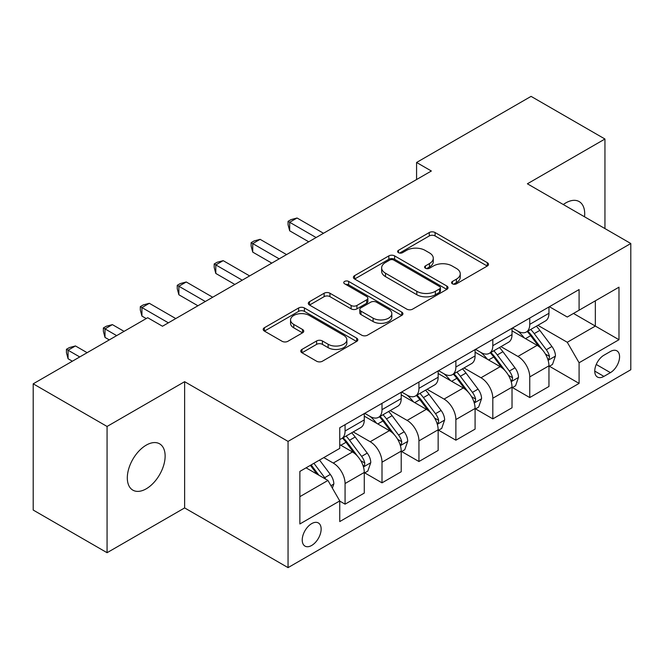 <?xml version="1.0" encoding="UTF-8"?>
<svg xmlns="http://www.w3.org/2000/svg" width="664" height="664" viewBox="0 0 664 664"><rect width="100%" height="100%" fill="white"/><g stroke="black" fill="none" stroke-linecap="round" stroke-linejoin="round"><path stroke-width="1" d="M452.416 283.81A2.872 1.66 0 0 0 456.475 283.81L487.293 266.023A4.1 2.365 0 0 0 488.496 264.347A4.1 2.365 0 0 0 487.293 262.67L435.086 232.533A4.1 2.365 0 0 0 429.284 232.533L398.466 250.328A2.872 1.66 0 0 0 397.628 251.498A2.872 1.66 0 0 0 398.466 252.669A2.872 1.66 0 0 0 402.533 252.669L406.517 250.369A13.122 7.578 0 0 1 425.084 250.369L429.434 252.876A13.122 7.578 0 0 1 433.277 258.238A13.122 7.578 0 0 1 429.434 263.591L425.441 265.899A2.872 1.66 0 0 0 424.603 267.069A2.872 1.66 0 0 0 425.441 268.239A2.872 1.66 0 0 0 429.5 268.239L433.492 265.94A13.122 7.578 0 0 1 452.051 265.94L456.4 268.447A13.122 7.578 0 0 1 460.252 273.809A13.122 7.578 0 0 1 456.4 279.171L452.416 281.47A2.872 1.66 0 0 0 451.578 282.64A2.872 1.66 0 0 0 452.416 283.81L452.416 281.47M146.221 488.82A26.743 15.438 120 0 0 163.693 465.248A26.743 15.438 120 0 0 159.592 443.818A26.743 15.438 120 0 0 146.221 445.146A26.743 15.438 120 0 0 128.75 468.709A26.743 15.438 120 0 0 132.85 490.14A26.743 15.438 120 0 0 146.221 488.82M584.544 216.796A26.743 15.438 120 0 0 579.166 201.582A26.743 15.438 120 0 0 565.794 202.902A26.743 15.438 120 0 0 563.304 204.537M311.69 545.451A13.371 7.719 120 0 0 320.421 533.673A13.371 7.719 120 0 0 318.371 522.958A13.371 7.719 120 0 0 311.69 523.614A13.371 7.719 120 0 0 302.95 535.4A13.371 7.719 120 0 0 305 546.115A13.371 7.719 120 0 0 311.69 545.451M301.962 349.413A4.1 2.365 0 0 0 300.759 351.082A4.1 2.365 0 0 0 301.962 352.758L316.612 361.216A4.1 2.365 0 0 0 322.413 361.216L356.634 341.454A4.1 2.365 0 0 0 357.838 339.785A4.1 2.365 0 0 0 356.634 338.109L304.427 307.971A4.1 2.365 0 0 0 298.626 307.971L264.405 327.726A4.1 2.365 0 0 0 263.201 329.402A4.1 2.365 0 0 0 264.405 331.079L282.092 341.288A4.1 2.365 0 0 0 287.894 341.288L302.543 332.83A4.1 2.365 0 0 0 303.747 331.162A4.1 2.365 0 0 0 302.543 329.485L293.77 324.422A10.973 6.333 0 0 1 290.558 319.94A10.973 6.333 0 0 1 297.331 314.089A10.973 6.333 0 0 1 309.283 315.458L343.653 335.303A10.973 6.333 0 0 1 346.865 339.785A10.973 6.333 0 0 1 340.092 345.637A10.973 6.333 0 0 1 328.141 344.259L322.413 340.956A4.1 2.365 0 0 0 316.612 340.956L301.962 349.413L301.962 352.758M184.633 381.684L107.07 426.462L33.2 383.817L33.2 510.052L107.07 552.705L184.633 507.927L288.051 567.629L288.051 441.394L184.633 381.684L184.633 507.927M604.946 228.582L604.946 139.017L527.382 183.795L630.8 243.505L288.051 441.394M604.946 139.017L531.076 96.371L416.577 162.472L416.577 179.529M33.2 383.817L147.698 317.716L162.472 326.24L431.351 171.005L416.577 162.472M406.808 309.142A4.1 2.365 0 0 0 412.61 309.142L446.83 289.379A4.1 2.365 0 0 0 448.034 287.703A4.1 2.365 0 0 0 446.83 286.035L394.623 255.889A4.1 2.365 0 0 0 388.83 255.889L354.601 275.651A4.1 2.365 0 0 0 353.406 277.328A4.1 2.365 0 0 0 354.601 278.996L406.808 309.142M345.745 284.433A2.872 1.66 0 0 1 348.658 284.839L348.658 281.428L401.737 312.072A4.1 2.365 0 0 1 402.932 313.748A4.1 2.365 0 0 1 401.737 315.417L367.507 335.179A4.1 2.365 0 0 1 361.706 335.179L309.507 305.042L309.507 301.688A4.1 2.365 0 0 0 308.303 303.365A4.1 2.365 0 0 0 309.507 305.042M309.507 301.688L324.148 293.231A4.1 2.365 0 0 1 329.95 293.231L351.123 305.457A4.1 2.365 0 0 0 356.925 305.457L366.636 299.846A4.1 2.365 0 0 0 367.839 298.169A4.1 2.365 0 0 0 366.636 296.501L344.599 283.769A2.872 1.66 0 0 1 343.753 282.598A2.872 1.66 0 0 1 345.529 281.071A2.872 1.66 0 0 1 348.658 281.428M610.415 351.488L603.908 355.24A12.956 7.478 120 0 0 595.45 366.661A12.956 7.478 120 0 0 597.434 377.036A12.956 7.478 120 0 0 603.908 376.397L610.415 372.645A12.956 7.478 120 0 0 618.873 361.233A12.956 7.478 120 0 0 616.889 350.849A12.956 7.478 120 0 0 610.415 351.488M288.051 567.629L630.8 369.748L630.8 243.505M549.394 306.71L567.272 317.027L579.091 310.204L579.091 289.562L339.752 427.74L339.752 448.383L299.871 471.415L299.871 523.962L339.752 500.93L339.752 521.572L579.091 383.394L579.091 362.751L567.272 342.275L537.89 325.318M579.091 310.204L618.981 287.18L618.981 339.719L579.091 362.751M107.07 426.462L107.07 552.705M573.48 313.449L595.342 326.074L595.342 300.825L618.981 287.18M567.272 342.275L595.342 326.074L618.981 339.719M299.871 496.664L327.941 480.454L306.071 467.829M339.752 501.096L345.072 504.167L345.072 483.525A16.716 9.653 -120 0 0 333.253 463.057L323.8 457.596M345.072 504.167L364.279 493.078L364.279 472.436A16.716 9.653 -120 0 0 352.459 451.968L339.752 444.631M364.727 472.868L382.007 482.844L382.007 462.202A16.716 9.653 -120 0 0 370.188 441.734L353.223 431.932M382.007 482.844L401.214 471.755L401.214 451.113A16.716 9.653 -120 0 0 389.394 430.645L364.279 416.145M401.662 451.545L418.942 461.521L418.942 440.879A16.716 9.653 -120 0 0 407.123 420.412L390.158 410.609M418.942 461.521L438.149 450.433L438.149 429.791A16.716 9.653 -120 0 0 426.329 409.323L401.214 394.823M438.597 430.222L455.877 440.199L455.877 419.557A16.716 9.653 -120 0 0 444.058 399.089L427.093 389.287M455.877 440.199L475.084 429.11L475.084 408.468A16.716 9.653 -120 0 0 463.264 388L438.149 373.5M475.524 408.891L492.812 418.876L492.812 398.234A16.716 9.653 -120 0 0 480.993 377.758L464.02 367.964M492.812 418.876L512.019 407.787L512.019 387.145A16.716 9.653 -120 0 0 500.199 366.669L475.084 352.169M512.459 387.568L529.747 397.553L529.747 376.911A16.716 9.653 -120 0 0 517.928 356.435L500.955 346.641M529.747 397.553L548.954 386.465L548.954 365.822A16.716 9.653 -120 0 0 537.135 345.346L512.019 330.846M512.459 328.033L517.928 331.187A16.716 9.653 -120 0 0 526.286 332.017A16.716 9.653 -120 0 0 529.747 324.364L529.747 318.056M475.524 349.355L480.993 352.509A16.716 9.653 -120 0 0 489.351 353.339A16.716 9.653 -120 0 0 492.812 345.687L492.812 339.379M438.589 370.678L444.058 373.84A16.716 9.653 -120 0 0 452.416 374.662A16.716 9.653 -120 0 0 455.877 367.009L455.877 360.701M401.662 392.009L407.123 395.163A16.716 9.653 -120 0 0 415.481 395.993A16.716 9.653 -120 0 0 418.942 388.34L418.942 382.024M364.727 413.332L370.188 416.486A16.716 9.653 -120 0 0 378.546 417.316A16.716 9.653 -120 0 0 382.007 409.663L382.007 403.347M549.394 366.246L579.091 383.394M526.286 332.017L545.493 320.928A16.716 9.653 -120 0 0 548.954 313.275L548.954 306.967M489.351 353.339L508.558 342.25A16.716 9.653 -120 0 0 512.019 334.598L512.019 328.29M452.416 374.662L471.623 363.573A16.716 9.653 -120 0 0 475.084 355.929L475.084 349.613M415.481 395.993L434.688 384.904A16.716 9.653 -120 0 0 438.149 377.252L438.149 370.935M378.546 417.316L397.753 406.227A16.716 9.653 -120 0 0 401.214 398.574L401.214 392.258M339.752 439.311A16.716 9.653 -120 0 0 341.611 438.638L360.818 427.55A16.716 9.653 -120 0 0 364.279 419.897L364.279 413.581M341.611 438.638A16.716 9.653 -120 0 0 345.072 430.986L345.072 424.669M327.941 480.454L339.752 500.93M453.562 284.217L456.4 282.582A13.122 7.578 0 0 0 460.252 277.22L460.252 273.809M433.277 258.238L433.277 261.649A13.122 7.578 0 0 1 429.434 267.003L426.587 268.646M487.235 266.056L435.086 235.944A4.1 2.365 0 0 0 429.284 235.944L399.62 253.075M446.781 289.413L394.623 259.3A4.1 2.365 0 0 0 388.83 259.3L354.659 279.029M439.585 288.882A2.872 1.66 0 0 0 440.423 287.703A2.872 1.66 0 0 0 439.585 286.533L393.76 260.081A2.872 1.66 0 0 0 389.693 260.081L385.493 262.504A13.122 7.578 0 0 0 381.651 267.866A13.122 7.578 0 0 0 385.493 273.219L416.818 291.305A13.122 7.578 0 0 0 435.376 291.305L439.585 288.882L439.585 292.293A2.872 1.66 0 0 0 440.423 291.123L440.423 287.703M381.651 267.866L381.651 271.277A13.122 7.578 0 0 0 385.493 276.631L385.493 273.219M439.585 292.293L435.376 294.716A13.122 7.578 0 0 1 416.818 294.716L385.493 276.631M309.557 305.067L324.148 296.642L324.148 293.231M367.839 298.169L367.839 301.581A4.1 2.365 0 0 1 366.636 303.257L356.925 308.868A4.1 2.365 0 0 1 351.123 308.868L329.95 296.642A4.1 2.365 0 0 0 324.148 296.642M348.658 284.839L401.678 315.45M373.093 318.139A10.973 6.333 0 0 0 385.054 319.517A10.973 6.333 0 0 0 391.826 313.665A10.973 6.333 0 0 0 388.606 309.183L376.496 302.195A4.1 2.365 0 0 0 370.703 302.195L360.984 307.797A4.1 2.365 0 0 0 359.78 309.474A4.1 2.365 0 0 0 360.984 311.15L373.093 318.139L373.093 321.55A10.973 6.333 0 0 0 385.054 322.928A10.973 6.333 0 0 0 391.826 317.077L391.826 313.665M359.78 309.474L359.78 312.885A4.1 2.365 0 0 0 360.984 314.562L360.984 311.15M373.093 321.55L360.984 314.562M346.865 339.785L346.865 343.197A10.973 6.333 0 0 1 340.092 349.048A10.973 6.333 0 0 1 328.141 347.67L322.413 344.367A4.1 2.365 0 0 0 316.612 344.367L302.02 352.791M290.558 319.94L290.558 323.351A10.973 6.333 0 0 0 293.77 327.833L293.77 324.422M302.485 332.863L293.77 327.833M356.576 341.487L304.427 311.383A4.1 2.365 0 0 0 298.626 311.383L264.455 331.104M548.954 366.503L552.498 364.453L555.453 355.929A11.072 6.391 -120 0 0 551.917 346.492L539.849 330.382A31.963 18.459 -120 0 0 536.354 326.198M524.352 337.968A31.963 18.459 -120 0 0 517.804 331.12M547.941 359.722L549.236 358.328L549.477 356.394A11.072 6.391 -120 0 0 546.306 349.737L534.229 333.618A31.963 18.459 -120 0 0 530.744 329.444M527.772 331.162A26.535 15.322 60 0 1 532.121 336.117L542.339 349.754M323.501 233.272L297.057 217.999L289.67 222.266L289.67 230.798L308.727 241.796M527.199 331.494A31.963 18.459 60 0 1 530.685 335.669L538.711 346.384M289.67 230.798L288.051 224.739L288.051 221.328L316.114 237.538M288.051 221.328L291.006 219.626L297.057 217.999M512.019 387.826L515.563 385.776L518.518 377.252A11.072 6.391 -120 0 0 514.982 367.823L502.914 351.704A31.963 18.459 -120 0 0 499.419 347.529M487.417 359.29A31.963 18.459 -120 0 0 480.869 352.443M511.006 381.045L512.301 379.65L512.542 377.725A11.072 6.391 -120 0 0 509.371 371.06L497.294 354.941A31.963 18.459 -120 0 0 493.809 350.766M490.837 352.484A26.535 15.322 60 0 1 495.186 357.439L505.404 371.076M286.566 254.594L260.122 239.331L252.735 243.588L252.735 252.121L271.792 263.127M490.264 352.816A31.963 18.459 60 0 1 493.75 356.991L501.776 367.707M252.735 252.121L251.117 246.062L251.117 242.65L279.179 258.86M251.117 242.65L254.071 240.949L260.122 239.331M475.084 409.148L478.628 407.107L481.583 398.574A11.072 6.391 -120 0 0 478.047 389.146L465.979 373.027A31.963 18.459 -120 0 0 462.493 368.852M450.482 380.613A31.963 18.459 -120 0 0 443.934 373.766M474.079 402.367L475.366 400.981L475.607 399.047A11.072 6.391 -120 0 0 472.436 392.382L460.359 376.272A31.963 18.459 -120 0 0 456.874 372.089M453.902 373.807A26.535 15.322 60 0 1 458.26 378.762L468.469 392.399M249.631 275.917L223.187 260.653L215.8 264.919L215.8 273.443L234.857 284.449M453.329 374.139A31.963 18.459 60 0 1 456.815 378.314L464.841 389.029M215.8 273.443L214.181 267.393L214.181 263.973L242.244 280.183M214.181 263.973L217.136 262.272L223.187 260.653M438.149 430.471L441.693 428.429L444.648 419.897A11.072 6.391 -120 0 0 441.112 410.468L429.044 394.35A31.963 18.459 -120 0 0 425.558 390.175M413.547 401.944A31.963 18.459 -120 0 0 406.999 395.088M437.144 423.69L438.431 422.304L438.672 420.37A11.072 6.391 -120 0 0 435.501 413.705L423.424 397.595A31.963 18.459 -120 0 0 419.938 393.412M416.967 395.13A26.535 15.322 60 0 1 421.325 400.085L431.542 413.722M212.704 297.24L186.26 281.976L178.873 286.242L178.873 294.766L197.93 305.772M416.394 395.462A31.963 18.459 60 0 1 419.88 399.637L427.906 410.352M178.873 294.766L177.246 288.716L177.246 285.304L205.317 301.506M177.246 285.304L180.201 283.594L186.26 281.976M401.214 451.802L404.758 449.752L407.713 441.22A11.072 6.391 -120 0 0 404.177 431.791L392.109 415.672A31.963 18.459 -120 0 0 388.623 411.497M376.612 423.267A31.963 18.459 -120 0 0 370.072 416.411M400.209 445.013L401.496 443.627L401.737 441.693A11.072 6.391 -120 0 0 398.566 435.036L386.489 418.918A31.963 18.459 -120 0 0 383.003 414.743M380.032 416.452A26.535 15.322 60 0 1 384.39 421.408L394.607 435.044M175.769 318.562L149.325 303.299L141.938 307.565L141.938 316.089L146.221 318.562M379.459 416.784A31.963 18.459 60 0 1 382.945 420.968L390.971 431.675M141.938 316.089L140.311 310.038L140.311 306.627L168.382 322.828M140.311 306.627L143.266 304.917L149.325 303.299M364.279 473.125L367.823 471.075L370.778 462.542A11.072 6.391 -120 0 0 367.25 453.114L355.174 437.003A31.963 18.459 -120 0 0 351.688 432.82M363.274 466.344L364.561 464.949L364.802 463.015A11.072 6.391 -120 0 0 361.631 456.359L349.563 440.24A31.963 18.459 -120 0 0 346.068 436.065M343.097 437.784A26.535 15.322 60 0 1 347.455 442.73L357.672 456.367M124.06 331.361L112.39 324.621L105.003 328.887L105.003 337.42L109.286 339.893M342.524 438.107A31.963 18.459 60 0 1 346.01 442.29L354.036 453.006M105.003 337.42L103.376 331.361L103.376 327.95L116.673 335.627M103.376 327.95L106.331 326.24L112.39 324.621M332.373 488.131L333.843 483.865A11.072 6.391 -120 0 0 330.315 474.436L319.542 460.061M87.125 352.684L75.455 345.944L68.068 350.21L68.068 358.743L72.351 361.216M325.709 479.167A11.072 6.391 -120 0 0 324.696 477.682L313.923 463.298M311.15 464.9L318.894 475.233M310.378 465.348L316.944 474.113M68.068 358.743L66.441 352.684L66.441 349.272L79.738 356.95M66.441 349.272L69.396 347.571L75.455 345.944M333.253 463.057L352.459 451.968M370.188 441.734L389.394 430.645M407.123 420.412L426.329 409.323M444.058 399.089L463.264 388M480.993 377.758L500.199 366.669M517.928 356.435L537.135 345.346M529.747 324.364L548.954 313.275M529.747 376.911L548.954 365.822M492.812 398.234L512.019 387.145M492.812 345.687L512.019 334.598M455.877 419.557L475.084 408.468M455.877 367.009L475.084 355.929M418.942 440.879L438.149 429.791M418.942 388.34L438.149 377.252M382.007 462.202L401.214 451.113M382.007 409.663L401.214 398.574M345.072 483.525L364.279 472.436M345.072 430.986L364.279 419.897M596.247 364.461L610.415 372.645M594.753 371.11L603.908 376.397M456.4 282.582L456.4 279.171M425.441 268.239L425.441 265.899M429.434 267.003L429.434 263.591M398.466 252.669L398.466 250.328M429.284 235.944L429.284 232.533M435.086 235.944L435.086 232.533M487.293 266.023L487.293 262.67M354.601 278.996L354.601 275.651M388.83 259.3L388.83 255.889M394.623 259.3L394.623 255.889M446.83 289.379L446.83 286.035M416.818 294.716L416.818 291.305M435.376 294.716L435.376 291.305M329.95 296.642L329.95 293.231M351.123 308.868L351.123 305.457M356.925 308.868L356.925 305.457M366.636 303.257L366.636 299.846M401.737 315.417L401.737 312.072M316.612 344.367L316.612 340.956M322.413 344.367L322.413 340.956M328.141 347.67L328.141 344.259M302.543 332.83L302.543 329.485M264.405 331.079L264.405 327.726M298.626 311.383L298.626 307.971M304.427 311.383L304.427 307.971M356.634 341.454L356.634 338.109M548.124 360.328L555.378 356.136M534.229 333.618L539.849 330.382M525.523 338.648L530.685 335.669M546.306 349.737L551.917 346.492M545.426 354.061L549.477 356.394M511.189 381.651L518.443 377.459M497.294 354.941L502.914 351.704M488.588 359.971L493.75 356.991M509.371 371.06L514.982 367.823M508.491 375.384L512.542 377.725M474.254 402.973L481.508 398.79M460.359 376.272L465.979 373.027M451.653 381.294L456.815 378.314M472.436 392.382L478.047 389.146M471.556 396.707L475.607 399.047M437.319 424.296L444.573 420.113M423.424 397.595L429.044 394.35M414.726 402.616L419.88 399.637M435.501 413.705L441.112 410.468M434.621 418.029L438.672 420.37M400.392 445.619L407.638 441.435M386.489 418.918L392.109 415.672M377.791 423.939L382.945 420.968M398.566 435.036L404.177 431.791M397.686 439.361L401.737 441.693M363.457 466.95L370.711 462.758M349.563 440.24L355.174 437.003M340.856 445.27L346.01 442.29M361.631 456.359L367.25 453.114M360.751 460.683L364.802 463.015M330.962 485.699L333.776 484.081M324.696 477.682L330.315 474.436"/></g></svg>
